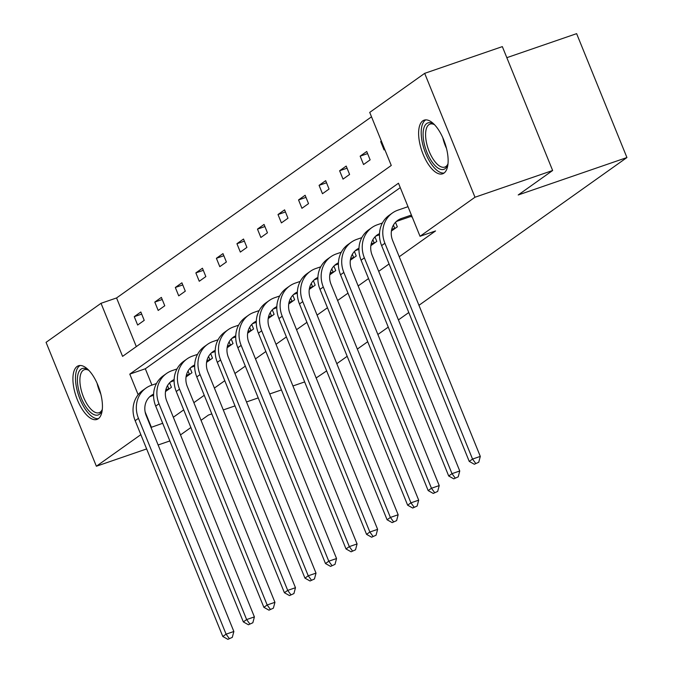 <?xml version="1.0" encoding="UTF-8"?>
<svg xmlns="http://www.w3.org/2000/svg" width="673" height="673" viewBox="0 0 673 673"><rect width="100%" height="100%" fill="white"/><g stroke="black" fill="none" stroke-linecap="round" stroke-linejoin="round"><path stroke-width="1.01" d="M443.987 173.104A28.367 12.181 71 0 1 442.615 173.811A28.367 12.181 71 0 1 422.467 152.628A28.367 12.181 71 0 1 422.77 120.862A28.367 12.181 71 0 1 424.141 120.156A28.367 12.181 71 0 1 444.289 141.347A28.367 12.181 71 0 1 443.987 173.104M98.283 418.724A28.367 12.181 71 0 1 96.912 419.43A28.367 12.181 71 0 1 76.764 398.248A28.367 12.181 71 0 1 77.075 366.482A28.367 12.181 71 0 1 78.438 365.776A28.367 12.181 71 0 1 98.595 386.958A28.367 12.181 71 0 1 98.283 418.724M506.828 57.676L576.626 33.65L626.933 157.541L418.951 305.306M146.638 448.933L96.374 466.238L46.067 342.347L101.026 303.296L122.579 356.37L391.265 165.465L369.721 112.399L424.68 73.349L474.987 197.239L420.028 236.29L398.475 183.216L129.788 374.121L138.158 394.731M371.513 116.816L116.564 297.954L101.026 303.296M474.987 197.239L552.642 170.505L502.336 46.614L424.68 73.349M169.857 440.941L158.13 444.979M408.789 312.533L398.416 319.902M388.254 327.12L377.881 334.489M367.719 341.716L357.338 349.085M347.184 356.303L336.803 363.672M326.641 370.89L316.15 377.974M395.497 222.309L397.331 226.826L391.408 231.024M354.419 251.492L356.253 256.001L350.339 260.207M313.349 280.675L315.183 285.184L309.26 289.39M272.279 309.858L274.113 314.367L268.191 318.573M231.201 339.041L233.035 343.55L227.121 347.756M190.131 368.224L191.965 372.733L186.042 376.939M400.267 187.632L145.318 368.77L151.947 385.091M173.331 417.252L183.704 409.882M193.866 402.664L204.239 395.287M214.401 388.069L224.782 380.699M234.936 373.481L245.317 366.104M255.479 358.886L265.852 351.516M276.014 344.298L286.387 336.921M296.549 329.703L306.93 322.333M317.084 315.115L327.465 307.746M337.619 300.52L348 293.15M358.162 285.932L368.535 278.563M378.697 271.337L389.07 263.967M399.232 256.75L435.557 230.94L420.028 236.29M169.596 382.811L171.422 387.328L165.508 391.535M210.666 353.628L212.5 358.145L206.577 362.352M251.736 324.445L253.57 328.962L247.656 333.169M292.814 295.262L294.648 299.779L288.725 303.986M333.884 266.079L335.718 270.596L329.804 274.803M374.962 236.896L376.796 241.414L370.873 245.62M411.068 216.378L411.287 216.908L411.96 216.428M552.642 170.505L518.218 194.968L626.933 157.541M162.689 423.283L150.996 427.431M140.842 434.649L96.374 466.238M211.802 413.895L208.453 415.048L201.034 420.322M190.88 427.54L180.499 434.909M223.285 409.941L235.012 405.903M246.503 401.949L258.23 397.911M269.722 393.957L281.449 389.919M292.932 385.966L304.667 381.928M145.116 411.868L151.341 427.187M116.564 297.954L136.316 346.612M384.771 149.456L384.09 149.936L380.691 141.566L381.372 141.086M370.133 159.854L363.555 164.532L360.156 156.161L366.735 151.484L370.133 159.854M349.598 174.442L343.02 179.119L339.621 170.749L346.2 166.071L349.598 174.442M329.063 189.037L322.476 193.715L319.078 185.344L325.665 180.667L329.063 189.037M308.528 203.625L301.941 208.302L298.543 199.931L305.13 195.254L308.528 203.625M287.985 218.22L281.407 222.898L278.008 214.527L284.586 209.85L287.985 218.22M267.45 232.808L260.872 237.485L257.473 229.114L264.052 224.437L267.45 232.808M246.915 247.403L240.337 252.081L236.938 243.71L243.517 239.033L246.915 247.403M226.38 261.99L219.793 266.668L216.395 258.297L222.982 253.62L226.38 261.99M205.845 276.586L199.258 281.264L195.86 272.893L202.447 268.216L205.845 276.586M185.302 291.173L178.724 295.851L175.325 287.48L181.903 282.803L185.302 291.173M164.767 305.769L158.189 310.446L154.79 302.076L161.369 297.399L164.767 305.769M144.232 320.356L137.654 325.034L134.255 316.663L140.834 311.986L144.232 320.356M145.318 368.77L129.788 374.121M141.692 314.106L134.255 316.663M162.227 299.51L154.79 302.076M182.762 284.923L175.325 287.48M203.305 270.327L195.86 272.893M223.84 255.74L216.395 258.297M244.375 241.144L236.938 243.71M264.91 226.557L257.473 229.114M285.453 211.961L278.008 214.527M305.988 197.374L298.543 199.931M326.523 182.778L319.078 185.344M347.058 168.191L339.621 170.749M367.593 153.595L360.156 156.161M381.456 141.305L380.691 141.566M169.949 388.38L165.827 389.86M153.579 395.278L151.669 395.934A18.188 16.295 54.6 0 0 149.667 396.792M165.566 391.156L166.324 390.954M227.886 639.35L232.311 637.348L227.886 639.35L222.805 636.498L226.094 634.159L138.461 418.354A27.282 24.447 -125.4 0 1 145.965 388.102A27.282 24.447 -125.4 0 1 151.568 385.225L156.464 383.543M153.604 394.142A18.188 16.295 54.6 0 0 151.232 395.514A18.188 16.295 54.6 0 0 146.234 415.687L233.859 631.493L232.311 637.348M222.805 636.498L135.172 420.692A27.282 24.447 -125.4 0 1 142.668 390.441L145.965 388.102M229.207 638.416L226.094 634.159L233.859 631.493M168.805 388.834L167.501 385.629M190.484 373.784L186.362 375.265M174.114 380.691L172.212 381.347A18.188 16.295 54.6 0 0 170.202 382.205M186.101 376.569L186.858 376.358M248.421 624.763L252.846 622.752L248.421 624.763L243.34 621.911L246.629 619.572L159.005 403.766A27.282 24.447 -125.4 0 1 166.5 373.507A27.282 24.447 -125.4 0 1 172.103 370.63L176.999 368.947M174.139 379.547A18.188 16.295 54.6 0 0 171.766 380.918A18.188 16.295 54.6 0 0 166.769 401.091L254.394 616.897L252.846 622.752M243.34 621.911L155.707 406.105A27.282 24.447 -125.4 0 1 163.211 375.845L166.5 373.507M249.742 623.821L246.629 619.572L254.394 616.897M189.34 374.238L188.036 371.033M211.019 359.197L206.897 360.678M194.648 366.095L192.747 366.751A18.188 16.295 54.6 0 0 190.737 367.609M206.636 361.973L207.393 361.771M268.964 610.167L273.381 608.165L268.964 610.167L263.875 607.315L267.164 604.977L179.54 389.171A27.282 24.447 -125.4 0 1 187.035 358.919A27.282 24.447 -125.4 0 1 192.638 356.042L197.534 354.36M194.674 364.959A18.188 16.295 54.6 0 0 192.301 366.331A18.188 16.295 54.6 0 0 187.304 386.504L274.937 602.31L273.381 608.165M263.875 607.315L176.25 391.509A27.282 24.447 -125.4 0 1 183.746 361.258L187.035 358.919M270.277 609.233L267.164 604.977L274.937 602.31M209.875 359.651L208.58 356.446M102.304 409.293A24.548 10.541 71 0 1 101.934 410.538A24.548 10.541 71 0 1 87.053 408.519A24.548 10.541 71 0 1 77.395 379.252A24.548 10.541 71 0 1 87.869 369.696A24.548 10.541 71 0 1 88.937 370.444M88.752 370.31A22.731 9.758 -109 0 0 84.318 369.721A22.731 9.758 -109 0 0 80.163 384.502A22.731 9.758 -109 0 0 88.836 406.736A22.731 9.758 -109 0 0 99.116 412.709A22.731 9.758 -109 0 0 102.246 409.512M80.112 365.489A28.19 12.106 -109 0 0 75.965 384.443A28.19 12.106 -109 0 0 86.598 411.001A28.19 12.106 -109 0 0 98.409 418.631M448.008 163.674A24.548 10.541 71 0 1 447.629 164.919A24.548 10.541 71 0 1 432.756 162.9A24.548 10.541 71 0 1 423.098 133.633A24.548 10.541 71 0 1 433.572 124.076A24.548 10.541 71 0 1 434.632 124.825M434.455 124.69A22.731 9.758 -109 0 0 430.013 124.101A22.731 9.758 -109 0 0 425.858 138.882A22.731 9.758 -109 0 0 434.539 161.125A22.731 9.758 -109 0 0 444.819 167.089A22.731 9.758 -109 0 0 447.949 163.892M425.816 119.87A28.19 12.106 -109 0 0 421.668 138.823A28.19 12.106 -109 0 0 432.293 165.381A28.19 12.106 -109 0 0 444.104 173.011M231.554 344.601L227.432 346.082M215.183 351.508L213.282 352.164A18.188 16.295 54.6 0 0 211.272 353.022M227.171 347.386L227.928 347.175M289.499 595.58L293.924 593.569L289.499 595.58L284.41 592.728L287.708 590.389L200.074 374.583A27.282 24.447 -125.4 0 1 207.57 344.324A27.282 24.447 -125.4 0 1 213.173 341.455L218.069 339.764M215.217 350.364A18.188 16.295 54.6 0 0 212.836 351.735A18.188 16.295 54.6 0 0 207.839 371.908L295.472 587.714L293.924 593.569M284.41 592.728L196.785 376.922A27.282 24.447 -125.4 0 1 204.281 346.662L207.57 344.324M290.812 594.638L287.708 590.389L295.472 587.714M230.418 345.056L229.114 341.85M252.097 330.014L247.967 331.495M235.727 336.912L233.817 337.568A18.188 16.295 54.6 0 0 231.806 338.426M247.706 332.79L248.472 332.588M310.034 580.984L314.459 578.982L310.034 580.984L304.953 578.132L308.242 575.794L220.609 359.996A27.282 24.447 -125.4 0 1 228.105 329.736A27.282 24.447 -125.4 0 1 233.708 326.859L238.612 325.177M235.752 335.777A18.188 16.295 54.6 0 0 233.371 337.148A18.188 16.295 54.6 0 0 228.374 357.321L316.007 573.127L314.459 578.982M304.953 578.132L217.32 362.335A27.282 24.447 -125.4 0 1 224.816 332.075L228.105 329.736M311.355 580.05L308.242 575.794L316.007 573.127M250.953 330.468L249.649 327.263M272.632 315.418L268.51 316.899M256.262 322.325L254.352 322.981A18.188 16.295 54.6 0 0 252.35 323.839M268.249 318.203L269.007 317.993M330.569 566.397L334.994 564.386L330.569 566.397L325.488 563.545L328.777 561.206L241.153 345.4A27.282 24.447 -125.4 0 1 248.648 315.141A27.282 24.447 -125.4 0 1 254.251 312.272L259.147 310.581M256.287 321.181A18.188 16.295 54.6 0 0 253.914 322.552A18.188 16.295 54.6 0 0 248.917 342.725L336.542 558.531L334.994 564.386M325.488 563.545L237.855 347.739A27.282 24.447 -125.4 0 1 245.351 317.479L248.648 315.141M331.89 565.455L328.777 561.206L336.542 558.531M271.488 315.873L270.184 312.667M293.167 300.831L289.045 302.312M276.796 307.729L274.895 308.385A18.188 16.295 54.6 0 0 272.885 309.252M288.784 303.607L289.541 303.405M351.104 551.801L355.529 549.799L351.104 551.801L346.023 548.949L349.312 546.611L261.688 330.813A27.282 24.447 -125.4 0 1 269.183 300.553A27.282 24.447 -125.4 0 1 274.786 297.676L279.682 295.994M276.822 306.594A18.188 16.295 54.6 0 0 274.449 307.965A18.188 16.295 54.6 0 0 269.452 328.138L357.077 543.944L355.529 549.799M346.023 548.949L258.398 333.152A27.282 24.447 -125.4 0 1 265.894 302.892L269.183 300.553M352.425 550.867L349.312 546.611L357.077 543.944M292.023 301.285L290.728 298.08M313.702 286.235L309.58 287.716M297.331 293.142L295.43 293.798A18.188 16.295 54.6 0 0 293.42 294.656M309.319 289.02L310.076 288.81M371.647 537.214L376.064 535.203L371.647 537.214L366.558 534.362L369.847 532.023L282.223 316.217A27.282 24.447 -125.4 0 1 289.718 285.958A27.282 24.447 -125.4 0 1 295.321 283.089L300.217 281.398M297.365 291.998A18.188 16.295 54.6 0 0 294.984 293.378A18.188 16.295 54.6 0 0 289.987 313.542L377.62 529.348L376.064 535.203M366.558 534.362L278.933 318.556A27.282 24.447 -125.4 0 1 286.429 288.296L289.718 285.958M372.96 536.28L369.847 532.023L377.62 529.348M312.558 286.69L311.263 283.484M334.237 271.648L330.115 273.129M317.866 278.546L315.965 279.202A18.188 16.295 54.6 0 0 313.954 280.069M329.854 274.424L330.611 274.222M392.182 522.618L396.607 520.616L392.182 522.618L387.093 519.766L390.39 517.436L302.757 301.63A27.282 24.447 -125.4 0 1 310.253 271.37A27.282 24.447 -125.4 0 1 315.856 268.493L320.752 266.811M317.9 277.411A18.188 16.295 54.6 0 0 315.519 278.782A18.188 16.295 54.6 0 0 310.522 298.955L398.155 514.761L396.607 520.616M387.093 519.766L299.468 303.969A27.282 24.447 -125.4 0 1 306.964 273.709L310.253 271.37M393.495 521.684L390.39 517.436L398.155 514.761M333.101 272.102L331.797 268.897M354.78 257.052L350.65 258.533M338.41 263.959L336.5 264.615A18.188 16.295 54.6 0 0 334.498 265.473M350.397 259.837L351.155 259.635M412.717 508.031L417.142 506.02L412.717 508.031L407.636 505.179L410.925 502.84L323.292 287.035A27.282 24.447 -125.4 0 1 330.788 256.775A27.282 24.447 -125.4 0 1 336.391 253.906L341.295 252.215M338.435 262.815A18.188 16.295 54.6 0 0 336.054 264.195A18.188 16.295 54.6 0 0 331.057 284.359L418.69 500.165L417.142 506.02M407.636 505.179L320.003 289.373A27.282 24.447 -125.4 0 1 327.499 259.113L330.788 256.775M414.038 507.097L410.925 502.84L418.69 500.165M353.636 257.507L352.332 254.301M375.315 242.465L371.193 243.946M358.945 249.363L357.035 250.019A18.188 16.295 54.6 0 0 355.033 250.886M370.932 245.241L371.689 245.039M433.252 493.435L437.677 491.433L433.252 493.435L428.171 490.592L431.46 488.253L343.836 272.447A27.282 24.447 -125.4 0 1 351.331 242.187A27.282 24.447 -125.4 0 1 356.934 239.31L361.83 237.628M358.97 248.228A18.188 16.295 54.6 0 0 356.597 249.599A18.188 16.295 54.6 0 0 351.6 269.772L439.225 485.578L437.677 491.433M428.171 490.592L340.538 274.786A27.282 24.447 -125.4 0 1 348.034 244.526L351.331 242.187M434.573 492.501L431.46 488.253L439.225 485.578M374.171 242.919L372.867 239.714M395.85 227.869L391.728 229.35M379.479 234.776L377.578 235.432A18.188 16.295 54.6 0 0 375.568 236.29M391.467 230.654L392.224 230.452M453.795 478.848L458.212 476.846L453.795 478.848L448.706 475.996L451.995 473.657L364.371 257.852A27.282 24.447 -125.4 0 1 371.866 227.592A27.282 24.447 -125.4 0 1 377.469 224.723L382.365 223.032M379.505 233.632A18.188 16.295 54.6 0 0 377.132 235.012A18.188 16.295 54.6 0 0 372.135 255.176L459.76 470.982L458.212 476.846M448.706 475.996L361.081 260.19A27.282 24.447 -125.4 0 1 368.577 229.93L371.866 227.592M455.108 477.914L451.995 473.657L459.76 470.982M394.706 228.324L393.411 225.119M411.405 215.057L401.402 218.498A18.188 16.295 54.6 0 0 397.667 220.416A18.188 16.295 54.6 0 0 392.67 240.589L480.303 456.395L478.747 462.25L474.33 464.252L478.747 462.25M411.834 216.117L398.113 220.837A18.188 16.295 54.6 0 0 396.103 221.703M474.33 464.252L469.241 461.409L472.539 459.07L384.906 243.264A27.282 24.447 -125.4 0 1 392.401 213.005A27.282 24.447 -125.4 0 1 398.004 210.127L408.006 206.687M469.241 461.409L381.616 245.603A27.282 24.447 -125.4 0 1 389.112 215.343L392.401 213.005M475.643 463.318L472.539 459.07L480.303 456.395M151.669 395.934L153.587 394.571M135.172 420.692L138.461 418.354M172.212 381.347L174.122 379.984M155.707 406.105L159.005 403.766M192.747 366.751L194.665 365.389M176.25 391.509L179.54 389.171M100.807 394.075A22.731 9.758 71 0 1 97.114 383.358M446.51 148.455A22.731 9.758 71 0 1 442.817 137.738M213.282 352.164L215.2 350.801M196.785 376.922L200.074 374.583M233.817 337.568L235.735 336.206M217.32 362.335L220.609 359.996M254.352 322.981L256.27 321.618M237.855 347.739L241.153 345.4M274.895 308.385L276.805 307.023M258.398 333.152L261.688 330.813M295.43 293.798L297.348 292.435M278.933 318.556L282.223 316.217M315.965 279.202L317.883 277.84M299.468 303.969L302.757 301.63M336.5 264.615L338.418 263.252M320.003 289.373L323.292 287.035M357.035 250.019L358.953 248.657M340.538 274.786L343.836 272.447M377.578 235.432L379.488 234.069M361.081 260.19L364.371 257.852M398.113 220.837L401.402 218.498M381.616 245.603L384.906 243.264"/></g></svg>
